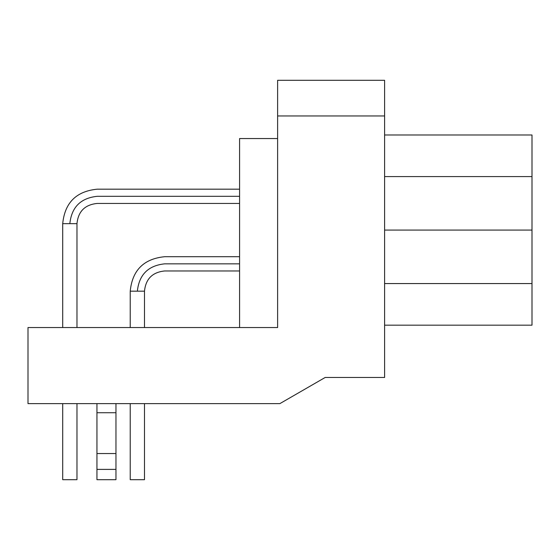 <?xml version="1.0" encoding="UTF-8"?>
<svg xmlns="http://www.w3.org/2000/svg" width="560" height="560" viewBox="0 0 560 560"><rect width="100%" height="100%" fill="white"/><g stroke="black" fill="none" stroke-linecap="round" stroke-linejoin="round"><path stroke-width="0.84" d="M532 325.171L384.601 325.171L532 325.171L532 283.563L384.601 283.563L532 283.563L532 230.076L532 283.563M532 134.981L384.601 134.981L532 134.981L532 230.076L532 176.582L384.601 176.582L532 176.582M384.601 230.076L532 230.076L384.601 230.076M130.228 479.696L130.228 403.62L130.228 479.696L144.494 479.696L144.494 403.62L144.494 479.696M76.972 479.696L62.713 479.696L76.972 479.696L76.972 403.62L76.972 479.696L62.706 479.696L62.706 403.62L62.706 479.696M96.943 479.696L96.943 403.62L96.943 412.727L115.962 412.727L115.962 403.62L115.962 412.727L96.943 412.727L96.943 453.544L115.962 453.544L115.962 412.727L115.962 453.544L96.943 453.544L96.943 469.392L115.962 469.392L115.962 453.544L115.962 469.392L96.943 469.392L96.943 479.696L115.962 479.696L115.962 469.392L115.962 479.696L96.943 479.696M239.582 256.704L164.696 256.704C143.787 258.769 132.293 270.263 130.228 291.172L130.228 327.544L130.228 291.172L144.494 291.172L144.494 327.544L144.494 291.172C145.719 278.929 152.453 272.195 164.696 270.963L239.582 270.963M137.361 291.172C139.097 274.687 148.211 265.573 164.696 263.837C164.696 254.639 164.696 254.639 164.696 263.837C164.696 273.028 164.696 273.028 164.696 263.837C148.211 265.573 139.097 274.687 137.361 291.172C128.163 291.172 128.163 291.172 137.361 291.172L144.494 291.172M164.696 263.837L239.582 263.837L164.696 263.837C164.696 254.639 164.696 254.639 164.696 263.837C164.696 273.028 164.696 273.028 164.696 263.837M239.582 189.182L97.181 189.182C76.265 191.254 64.778 202.741 62.706 223.657L62.706 327.544L62.706 223.657L76.972 223.657L76.972 327.544L76.972 223.657C78.204 211.414 84.938 204.68 97.181 203.448L239.582 203.448M69.839 223.657C71.582 207.172 80.696 198.058 97.181 196.315C97.181 187.117 97.181 187.117 97.181 196.315C97.181 205.513 97.181 205.513 97.181 196.315C80.696 198.058 71.582 207.172 69.839 223.657C60.641 223.657 60.641 223.657 69.839 223.657L76.972 223.657C78.204 211.414 84.938 204.68 97.181 203.448M97.181 196.315L239.582 196.315L97.181 196.315C97.181 187.117 97.181 187.117 97.181 196.315C97.181 205.513 97.181 205.513 97.181 196.315M239.582 138.544L277.62 138.544L239.582 138.544L239.582 327.544L239.582 138.544M279.874 403.62L28 403.62L28 327.544L277.62 327.544L277.62 80.304L384.601 80.304L277.62 80.304L277.62 115.962L384.601 115.962L384.601 80.304L384.601 115.962L277.62 115.962L277.62 327.544L28 327.544L28 403.62L279.874 403.62L325.171 377.475L279.874 403.62M384.601 377.475L325.171 377.475L384.601 377.475L384.601 115.962L384.601 377.475M164.696 256.704C143.787 258.769 132.293 270.263 130.228 291.172M97.181 189.182C76.265 191.254 64.778 202.741 62.706 223.657"/></g></svg>
